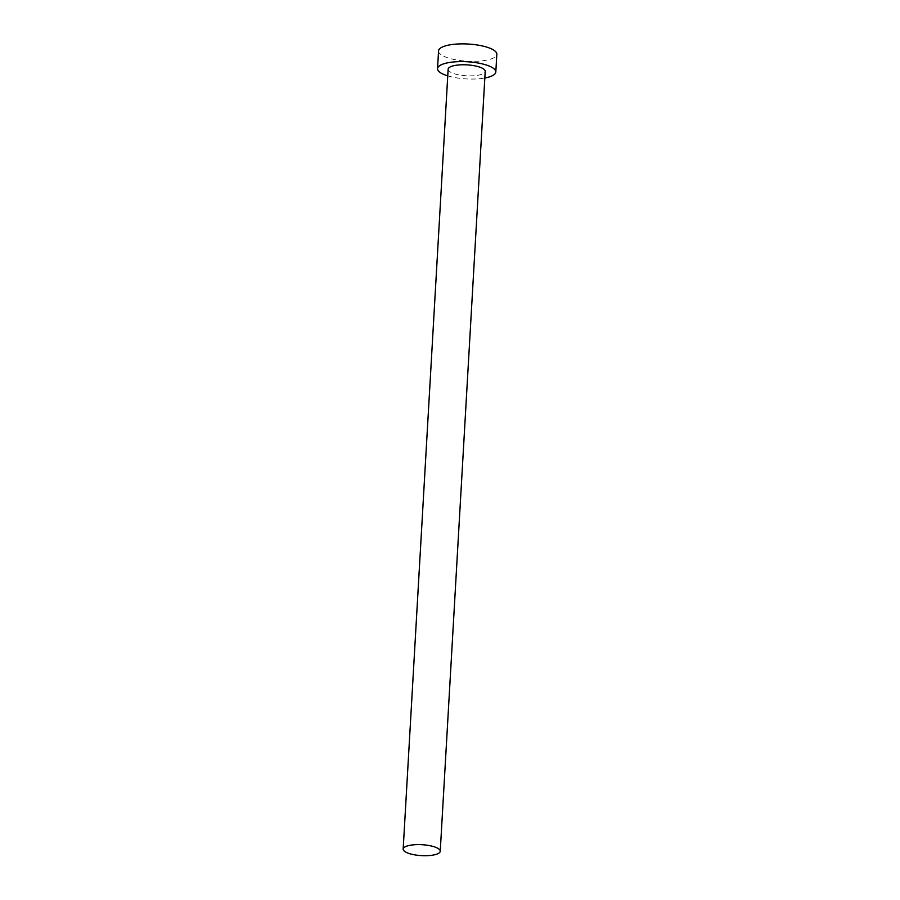 <?xml version="1.0" encoding="UTF-8"?>
<svg xmlns="http://www.w3.org/2000/svg" width="900" height="900" viewBox="0 0 900 900"><rect width="100%" height="100%" fill="white"/><g stroke="black" fill="none" stroke-linecap="round" stroke-linejoin="round"><path stroke-width="0.67" stroke-dasharray="4.5 3.38" d="M448.132 69.255A18.574 5.456 -176.7 0 0 460.541 75.161A18.574 5.456 -176.7 0 0 481.354 74.441A18.574 5.456 -176.7 0 0 485.213 71.392M447.75 75.87A29.183 8.584 -176.7 0 0 484.83 78.008M438.559 50.929A29.183 8.584 -176.7 0 0 458.055 60.21A29.183 8.584 -176.7 0 0 490.759 59.074A29.183 8.584 -176.7 0 0 496.834 54.281"/><path stroke-width="1.35" d="M407.025 846.045A18.574 5.456 -176.7 0 0 403.166 849.094A18.574 5.456 -176.7 0 0 415.575 855A18.574 5.456 -176.7 0 0 436.387 854.28A18.574 5.456 -176.7 0 0 440.246 851.231A18.574 5.456 -176.7 0 0 427.849 845.325A18.574 5.456 -176.7 0 0 407.025 846.045M440.246 851.231L485.213 71.392A18.574 5.456 -176.7 0 0 472.815 65.486A18.574 5.456 -176.7 0 0 451.991 66.206A18.574 5.456 -176.7 0 0 448.132 69.255L403.166 849.094M484.83 78.008A29.183 8.584 -176.7 0 0 489.746 76.793A29.183 8.584 -176.7 0 0 495.81 72.011A29.183 8.584 -176.7 0 0 476.314 62.719A29.183 8.584 -176.7 0 0 443.61 63.855A29.183 8.584 -176.7 0 0 437.535 68.648A29.183 8.584 -176.7 0 0 447.75 75.87M495.81 72.011L496.834 54.281A29.183 8.584 -176.7 0 0 477.338 45A29.183 8.584 -176.7 0 0 444.623 46.136A29.183 8.584 -176.7 0 0 438.559 50.929L437.535 68.648"/></g></svg>
